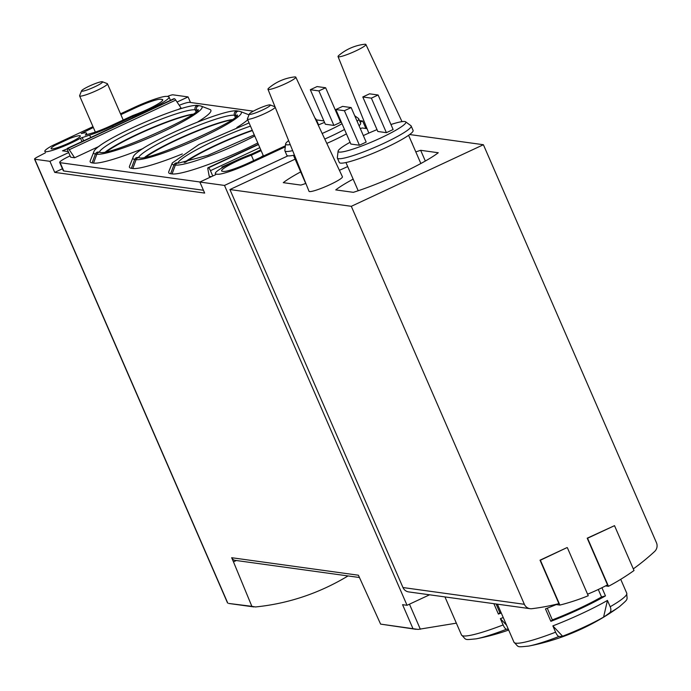 <?xml version="1.0" encoding="UTF-8"?>
<svg xmlns="http://www.w3.org/2000/svg" width="691" height="691" viewBox="0 0 691 691"><rect width="100%" height="100%" fill="white"/><g stroke="black" fill="none" stroke-linecap="round" stroke-linejoin="round"><path stroke-width="1.04" d="M236.348 560.513L233.472 561.852L251.861 606.335L255.515 606.957C288.38 603.623 319.216 593.275 348.039 575.94M416.112 629.328L380.611 624.111L418.115 629.415L456.362 623.161M555.478 604.47L559.883 605.083L540.388 560.228L566.983 547.609L540.025 560.176L558.915 603.623A227.728 221.215 -82.1 0 1 531.915 608.693A7.592 7.376 -82.1 0 1 524.357 604.297L351.304 206.307L483.398 144.721L656.45 542.711A7.592 7.376 -82.1 0 1 654.619 551.487A227.728 221.215 -82.1 0 1 633.31 568.883M605.541 585.908L608.469 586.313L587.557 538.237L614.515 525.661L587.203 538.185L607.51 584.88A227.728 221.215 -82.1 0 1 587.575 594.191M68.685 152.573L49.916 161.323L34.775 159.232A7.592 0.959 156.5 0 1 34.55 159.12A7.592 0.959 156.5 0 1 37.668 156.857A227.728 28.728 156.5 0 1 45.433 152.815M380.611 624.111L358.404 575.214L231.666 557.715L233.472 561.852M429.577 594.796L407.051 605.299L402.568 604.677L412.959 628.585M407.051 605.299L224.489 185.43L199.854 182.035L215.747 174.624M49.916 161.323L54.719 172.379L204.666 193.083L199.854 182.035M228.643 603.433L251.861 606.335M167.3 96.464A7.592 0.959 156.5 0 1 172.931 94.822L188.073 96.913L177.051 102.052M190.5 102.493L188.073 96.913M359.484 120.588L362.645 121.02L360.175 122.169M365.902 128.491L362.645 121.02M263.271 155.587A20.117 2.539 -23.5 0 0 260.835 157.246M287.931 155.855L224.489 185.43M530.057 608.676L408.675 591.911A7.592 7.376 -82.1 0 1 402.974 587.54L229.922 189.541L295.135 159.146M360.356 128.733L362.015 127.956L367.042 128.656M556.246 604.573A61.49 7.756 -23.5 0 1 545.475 608.901L550.882 621.33A61.49 7.756 156.5 0 0 580.112 608.875A61.49 7.756 156.5 0 0 605.471 595.884L601.93 587.739M497.425 604.167L513.992 642.259A61.49 7.756 -23.5 0 0 555.599 632.187L552.86 625.891A61.49 7.756 -23.5 0 0 582.09 613.427A61.49 7.756 -23.5 0 0 607.449 600.436L610.188 606.741A6.072 4.008 60.1 0 1 609.566 612.908A227.728 150.267 60.1 0 1 603.588 617.106L607.449 600.436M555.599 632.187A6.072 1.892 68.9 0 0 559.019 636.471A227.728 70.957 68.9 0 0 562.595 636.212A46.176 5.822 -23.5 0 0 584.551 626.858A46.176 5.822 -23.5 0 0 603.588 617.106M444.952 596.92L461.51 635.003A61.49 7.756 -23.5 0 0 503.126 624.94L500.379 618.644A61.49 7.756 -23.5 0 0 503.238 617.529M501.251 612.969A61.49 7.756 156.5 0 1 498.401 614.083L493.875 603.684M503.126 624.94A6.072 1.892 68.9 0 0 506.546 629.225A227.728 70.957 68.9 0 0 508.3 629.164M386.39 132.672L393.127 129.528L378.115 95.004L369.547 93.821L362.801 96.965L377.822 131.489L386.39 132.672L371.369 98.148L378.115 95.004M350.087 142.277A36.899 4.656 -23.5 0 0 338.106 151.156A36.899 4.656 -23.5 0 0 380.672 137.993A36.899 4.656 -23.5 0 0 405.608 121.806A36.899 4.656 -23.5 0 0 390.942 124.51M377.018 129.64A36.899 4.656 -23.5 0 0 363.336 135.591M359.432 145.24L366.17 142.096L351.158 107.571L342.589 106.388L335.843 109.532L350.864 144.056L359.432 145.24L344.412 110.715L351.158 107.571M333.908 125.425L340.646 122.281L325.634 87.757L317.065 86.574L310.328 89.718L325.34 124.242L333.908 125.425L318.897 90.901L325.634 87.757M322.161 133.475A36.899 4.656 -23.5 0 0 328.19 130.746A36.899 4.656 -23.5 0 0 342.028 123.732M339.117 117.047A36.899 4.656 -23.5 0 0 338.46 117.263M324.537 122.393A36.899 4.656 -23.5 0 0 318.214 125.036M288.631 140.636A36.899 4.656 -23.5 0 0 285.625 143.909A36.899 4.656 -23.5 0 0 290.22 144.592M267.961 89.26L309.015 191.295A18.216 2.298 -23.5 0 0 330.004 184.627A18.216 2.298 -23.5 0 0 342.425 176.766L295.8 77.159A15.185 1.918 -23.5 0 0 295.359 76.934A15.185 1.918 -23.5 0 0 294.461 76.951A48.007 48.007 0 0 0 268.721 88.137A15.185 1.918 -23.5 0 0 267.961 89.26A15.185 1.918 -23.5 0 0 285.452 83.706A15.185 1.918 -23.5 0 0 295.8 77.159M412.527 144.35A18.216 2.298 -23.5 0 0 412.518 144.091L411.076 141.007M229.922 189.541L351.304 206.307M483.398 144.721L409.651 134.538M300.68 171.886A60.73 7.661 -23.5 0 0 283.267 182.657L300.87 185.084A60.73 7.661 -23.5 0 0 305.863 183.46M339.402 170.306A60.73 7.661 -23.5 0 0 347.694 166.566M425.328 161.038L420.664 150.31L438.267 152.746A60.73 7.661 -23.5 0 1 353.351 192.331L335.748 189.904A60.73 7.661 -23.5 0 1 353.153 179.133M420.664 150.31A60.73 7.661 -23.5 0 0 415.809 151.89M326.808 143.4A40.233 5.079 -23.5 0 0 333.183 140.523A40.233 5.079 -23.5 0 0 346.433 133.881M359.061 125.753A40.233 5.079 -23.5 0 0 360.616 123.171L358.689 118.757A40.233 5.079 -23.5 0 0 358.439 118.455L354.69 115.708M285.625 143.909L284.856 150.457A40.233 5.079 -23.5 0 0 284.899 150.837L286.825 155.259A40.233 5.079 -23.5 0 0 294.444 155.078M324.77 139.038A40.233 5.079 -23.5 0 0 331.257 136.101A40.233 5.079 -23.5 0 0 344.515 129.459M357.135 121.331A40.233 5.079 -23.5 0 0 358.689 118.757M284.899 150.837A40.233 5.079 -23.5 0 0 292.647 150.629M338.106 151.156L337.329 157.703A40.233 5.079 -23.5 0 0 337.381 158.084L339.298 162.506A40.233 5.079 -23.5 0 0 385.656 147.77A40.233 5.079 -23.5 0 0 413.088 130.418L411.171 126.004A40.233 5.079 -23.5 0 0 410.92 125.702L405.608 121.806M337.381 158.084A40.233 5.079 -23.5 0 0 383.738 143.348A40.233 5.079 -23.5 0 0 411.171 126.004M355.545 51.03A15.185 1.918 -23.5 0 0 365.893 44.474A15.185 1.918 -23.5 0 0 365.453 44.25A15.185 1.918 -23.5 0 0 364.554 44.276A48.007 48.007 0 0 0 338.815 55.461A15.185 1.918 -23.5 0 0 338.046 56.584A15.185 1.918 -23.5 0 0 355.545 51.03M310.328 89.718L318.897 90.901M362.801 96.965L371.369 98.148M335.843 109.532L344.412 110.715M506.581 625.217L500.379 618.644M498.401 614.083L499.861 612.658A55.41 6.988 -23.5 0 0 500.94 612.235M499.861 612.658L496.086 603.986M562.595 636.212L552.86 625.891M550.882 621.33L552.342 619.905A55.41 6.988 -23.5 0 0 601.533 596.964L598.285 589.492M605.471 595.884L601.533 596.964M552.342 619.905L547.255 608.21M614.515 525.661L634.018 570.516A229.248 222.692 -82.1 0 1 608.469 586.313M567.346 547.661L588.248 595.746A229.248 222.692 -82.1 0 1 559.883 605.083M62.44 168.777L54.719 172.379M359.398 577.503L235.087 560.341A4.552 4.422 -82.1 0 1 231.666 557.715M249.356 113.989A11.453 1.442 -23.5 0 0 260.421 110.949A11.453 1.442 -23.5 0 0 270.19 104.928A11.453 1.442 -23.5 0 0 257.156 109.256A11.453 1.442 -23.5 0 0 249.356 113.989L247.413 118.792A15.185 1.918 -23.5 0 0 247.395 119.068A15.185 1.918 -23.5 0 0 261.077 115.207A15.185 1.918 -23.5 0 0 275.208 107.278M81.564 90.815L79.62 95.626A15.185 1.918 -23.5 0 0 79.603 95.894A15.185 1.918 -23.5 0 0 94.296 91.601A15.185 1.918 -23.5 0 0 107.451 83.792A15.185 1.918 -23.5 0 0 107.243 83.611L102.398 81.754A11.453 1.442 -23.5 0 0 89.364 86.081A11.453 1.442 -23.5 0 0 81.564 90.815A11.453 1.442 -23.5 0 0 92.629 87.774A11.453 1.442 -23.5 0 0 102.398 81.754M240.485 158.61L221.828 167.032L222.156 167.783M318.594 124.872L316.927 121.029A3.04 0.613 -115 0 0 315.01 118.17L315.01 118.17M212.768 176.015L210.444 170.677A3.04 0.613 -115 0 0 208.527 167.818L208.077 167.758A4.552 0.916 -115 0 0 207.956 167.766A4.552 0.916 -115 0 0 207.853 168.863L209.218 176.352L211.403 176.654M68.262 151.605L62.492 150.802A22.768 2.876 -23.5 0 0 67.329 148.824M143.072 148.513A65.023 8.206 156.5 0 1 93.527 163.085L96.826 154.214A58.32 7.359 156.5 0 0 160.329 132.888A58.32 7.359 156.5 0 0 201.28 106.146L209.986 109.498A65.023 8.206 156.5 0 1 197.6 122.031M99.314 152.175A53.138 6.703 -23.5 0 1 143.175 126.634A53.138 6.703 -23.5 0 1 195.199 109.834A3.04 2.945 -82.1 0 1 198.317 105.568C185.188 102.294 95.056 141.638 93.76 152.08L90.271 160.735A65.023 8.206 156.5 0 0 92.102 162.886L93.527 163.085M247.706 119.776A65.023 8.206 156.5 0 1 236.875 127.455M182.338 153.938A65.023 8.206 156.5 0 1 132.802 168.509L136.101 159.638A3.04 2.945 -82.1 0 1 139.271 157.695L137.837 157.496A3.04 2.945 97.9 0 0 134.667 159.44L136.101 159.638A58.32 7.359 156.5 0 0 199.595 138.312A58.32 7.359 156.5 0 0 240.554 111.571L239.008 111.191A3.04 2.945 -82.1 0 0 235.899 115.457A53.138 6.703 156.5 0 1 236.771 115.673M138.58 157.6A53.138 6.703 -23.5 0 1 182.45 132.059A53.138 6.703 -23.5 0 1 234.474 115.259A3.04 2.945 -82.1 0 1 237.583 110.992C224.454 107.718 134.33 147.062 133.026 157.505L129.537 166.16A65.023 8.206 156.5 0 0 131.368 168.31L132.802 168.509M257.786 142.968A65.023 8.206 156.5 0 1 172.068 173.933L175.367 165.063A3.04 2.945 -82.1 0 1 178.537 163.119L177.112 162.921A3.04 2.945 97.9 0 0 173.942 164.864L175.367 165.063A58.32 7.359 156.5 0 0 254.763 136.006M249.071 122.912L198.973 144.505L172.292 162.929L168.811 171.575A65.023 8.206 156.5 0 0 170.642 173.735L172.068 173.933M323.889 120.916L316.366 119.871M253.329 111.165L189.541 102.354A15.185 1.918 156.5 0 0 179.211 105.265M74.637 157.764L69.255 149.722A4.552 0.916 -115 0 0 67.968 148.401L67.519 148.34A3.04 0.613 -115 0 0 67.433 148.349A3.04 0.613 -115 0 0 68.003 151.009L70.707 157.22L74.637 157.764L99.072 146.371M177.976 109.584L181.12 108.116L175.739 100.083A4.552 0.916 -115 0 0 174.452 98.761L174.002 98.701A3.04 0.613 -115 0 0 173.916 98.709A3.04 0.613 -115 0 0 173.856 98.761M203.439 190.267L63.745 170.971L60.143 162.687A15.185 1.918 156.5 0 1 59.694 162.454A15.185 1.918 156.5 0 1 70.05 155.907L70.119 155.872M60.143 162.687L199.941 181.992M63.745 170.971A15.185 1.918 156.5 0 1 63.304 170.746L59.694 162.454M252.396 130.564A53.138 6.703 -23.5 0 0 185.413 162.29M252.267 130.262A53.138 6.703 -23.5 0 0 184.229 162.54M192.141 114.507A53.138 6.703 -23.5 0 0 148.401 129.692A53.138 6.703 -23.5 0 0 106.872 151.45M192.564 114.214A53.138 6.703 -23.5 0 0 148.289 129.338A53.138 6.703 -23.5 0 0 105.688 151.692M231.416 119.932A53.138 6.703 -23.5 0 0 187.676 135.116A53.138 6.703 -23.5 0 0 146.138 156.866M231.839 119.638A53.138 6.703 -23.5 0 0 187.555 134.762A53.138 6.703 -23.5 0 0 144.955 157.116M120.51 113.825L133.657 107.701A29.601 3.731 156.5 0 1 166.902 96.403L168.155 96.576A29.601 3.731 156.5 0 1 169.019 97.025A29.601 3.731 156.5 0 1 132.56 116.624L112.538 125.961A29.601 3.731 156.5 0 1 89.666 135.082L80.476 138.209A22.768 2.876 156.5 0 1 58.217 148.41A22.768 2.876 156.5 0 1 44.811 151.381A22.768 2.876 156.5 0 1 50.486 146.639A7.592 0.959 156.5 0 1 53.768 144.946L92.983 126.66M133.052 117.764L132.56 116.624M81.944 141.586L80.476 138.209M55.185 145.257L69.765 138.459A15.945 2.013 156.5 0 1 80.311 135.946A15.945 2.013 156.5 0 1 66.491 144.143A15.945 2.013 156.5 0 1 51.074 148.66A15.945 2.013 156.5 0 1 55.185 145.257M120.865 114.637L135.263 107.926A22.768 2.876 156.5 0 1 160.839 99.236L162.091 99.409A22.768 2.876 156.5 0 1 162.756 99.754A22.768 2.876 156.5 0 1 132.992 115.449L110.931 125.736A22.768 2.876 156.5 0 1 93.337 132.758L85.278 135.039A22.768 2.876 156.5 0 0 86.574 133.216A22.768 2.876 156.5 0 0 81.27 133.57L93.337 127.472M223.133 167.213L221.828 167.032M285.279 146.82L250.669 162.955A29.601 3.731 156.5 0 1 217.423 174.253L216.179 174.08A29.601 3.731 156.5 0 1 215.316 173.631A29.601 3.731 156.5 0 1 251.774 154.033L260.775 149.835M253.675 160.588L251.334 155.207L261.129 150.638M285.409 145.792L249.062 162.739A22.768 2.876 156.5 0 1 223.495 171.42L222.243 171.247A22.768 2.876 156.5 0 1 221.578 170.902A22.768 2.876 156.5 0 1 251.334 155.207M227.728 603.001L34.775 159.232M610.188 606.741A61.49 7.756 -23.5 0 0 626.763 593.223L620.725 579.326M513.992 642.259C519.356 647.303 515.711 647.329 528.675 646.085L528.675 646.085A227.728 227.728 0 0 0 564.59 636.04A31.328 3.956 -23.5 0 0 582.072 628.715A31.328 3.956 -23.5 0 0 587.704 625.994A227.728 227.728 0 0 0 619.551 606.577L619.551 606.577A56.93 7.186 -23.5 0 1 609.566 612.908M528.675 646.085A56.93 7.186 -23.5 0 0 559.019 636.471M461.51 635.003C466.874 640.056 463.229 640.082 476.194 638.838L476.194 638.838A56.93 7.186 -23.5 0 0 506.546 629.225M402.974 587.54L524.357 604.297M420.353 629.242L409.461 604.176M210.444 170.677L259.825 147.658M316.443 121.262L316.927 121.029M133.026 157.505A58.32 7.359 -23.5 0 0 134.667 159.44L131.368 168.31M236.227 116.218L235.899 115.457L234.474 115.259L235.26 117.073M93.76 152.08A58.32 7.359 -23.5 0 0 95.401 154.015L96.826 154.214A3.04 2.945 -82.1 0 1 99.996 152.27L98.571 152.072A3.04 2.945 97.9 0 0 95.401 154.015L92.102 162.886M196.961 110.793L196.633 110.033L195.199 109.834L195.994 111.648M197.505 110.249A53.138 6.703 156.5 0 0 196.633 110.033A3.04 2.945 -82.1 0 1 199.742 105.766L198.317 105.568M250.462 126.116A53.138 6.703 -23.5 0 0 177.855 163.024M172.292 162.929A58.32 7.359 -23.5 0 0 173.942 164.864L170.642 173.735M69.255 149.722L175.739 100.083M67.968 148.401L174.452 98.761M67.519 148.34L174.002 98.701M208.527 167.818L258.469 144.531M208.077 167.758L258.374 144.307M113.03 127.092L112.538 125.961M90.72 137.5L89.666 135.082M83.628 140.8L82.177 137.474M162.549 100.48L162.091 99.409M626.763 593.223C626.797 600.591 629.302 597.94 619.551 606.577M476.194 638.838A227.728 227.728 0 0 0 508.671 630.037M305.724 183.504L293.459 155.294M420.862 163.508L408.588 135.298M358.206 190.751L345.941 162.54M338.046 56.584L368.83 133.095M365.893 44.474L402.007 121.633M587.704 625.994L564.59 636.04M227.564 603.018L34.55 159.12M228.635 603.442L253.865 606.923M263.47 156.019L247.395 119.068M270.19 104.928L275.001 106.777M123.205 120.018L107.451 83.792M95.349 132.093L79.603 95.894M237.583 110.992L239.008 111.191M237.454 116.261L237.367 114.913C240.088 120.364 146.699 162.255 139.271 157.695M240.554 111.571L249.01 114.827M201.28 106.146L199.742 105.766M198.187 110.836L198.101 109.489C200.813 114.939 107.433 156.831 99.996 152.27M254.271 134.883L207.939 155.302L178.537 163.119M67.433 148.349L173.916 98.709M207.956 167.766L258.356 144.272M170.452 100.325L169.019 97.025"/></g></svg>
